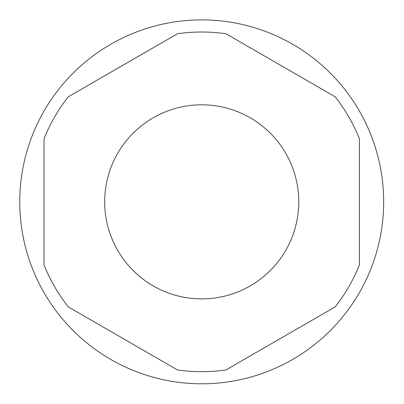 <?xml version="1.0" encoding="UTF-8"?>
<svg xmlns="http://www.w3.org/2000/svg" width="404" height="404" viewBox="0 0 404 404"><rect width="100%" height="100%" fill="white"/><g stroke="black" fill="none" stroke-linecap="round" stroke-linejoin="round"><path stroke-width="0.61" d="M68.286 306.899L177.457 369.928A169.821 169.821 0 0 0 225.982 369.928L335.153 306.899A169.821 169.821 0 0 0 359.414 264.878L359.414 138.814A169.821 169.821 0 0 0 335.153 96.793L225.982 33.764A169.821 169.821 0 0 0 177.457 33.764L68.286 96.793A169.821 169.821 0 0 0 44.026 138.814L44.026 264.878A169.821 169.821 0 0 0 68.286 306.899M201.717 383.8A181.952 181.952 0 0 0 383.674 201.849A181.952 181.952 0 0 0 201.717 19.892A181.952 181.952 0 0 0 19.766 201.849A181.952 181.952 0 0 0 201.717 383.8M201.717 104.803A97.041 97.041 0 0 1 285.759 250.369A97.041 97.041 0 0 1 117.68 250.369A97.041 97.041 0 0 1 201.717 104.803"/></g></svg>
